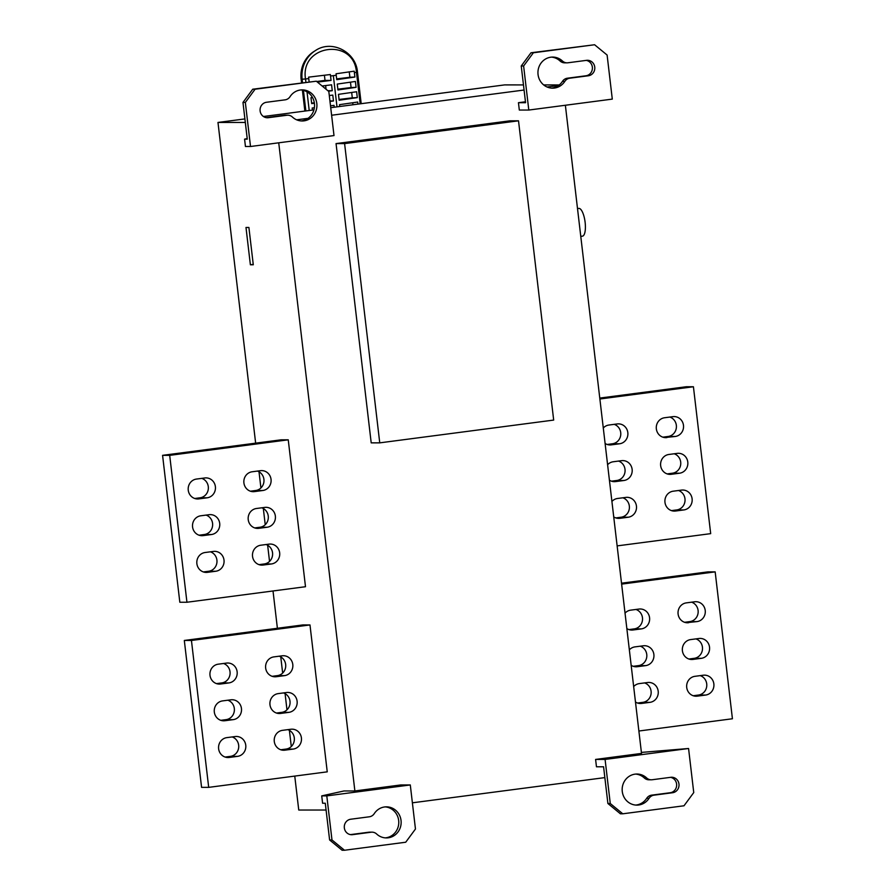 <?xml version="1.0" encoding="UTF-8"?>
<svg xmlns="http://www.w3.org/2000/svg" width="895" height="895" viewBox="0 0 895 895"><rect width="100%" height="100%" fill="white"/><g stroke="black" fill="none" stroke-linecap="round" stroke-linejoin="round"><path stroke-width="1.34" d="M252.133 471.777L260.49 470.68A9.99 9.465 -90 0 1 271.095 479.977A9.99 9.465 -90 0 1 262.817 490.505L254.471 491.601A9.99 9.465 -90 0 1 243.854 482.304A9.99 9.465 -90 0 1 252.133 471.777M250.399 491.198L255.701 490.505A9.99 9.465 90 0 0 257.424 471.083M186.943 602.245L305.497 586.717L288.246 439.825L281.119 439.814L162.577 455.342L169.692 455.354L186.943 602.245L179.828 602.245L162.577 455.342M194.741 498.493L200.044 497.799A9.99 9.465 90 0 0 201.778 478.366M199.059 535.21L204.351 534.516A9.99 9.465 90 0 0 206.085 515.095M203.378 571.939L208.669 571.245A9.99 9.465 90 0 0 210.403 551.812M259.035 564.644L264.327 563.951A9.99 9.465 90 0 0 266.061 544.529M254.717 527.927L260.009 527.233A9.99 9.465 90 0 0 261.743 507.801M255.646 443.159L217.977 122.447L245.319 122.458M278.737 142.808L354.879 790.956L344.027 790.956L321.73 795.89L326.798 795.89L410.29 784.949L415.459 829.016L405.715 842.229L344.486 850.25L331.978 839.957L326.798 795.89M294.757 776.088L298.751 810.031L326.093 810.042M259.013 471.788L260.915 487.965M263.331 508.517L265.233 524.694M267.639 545.234L269.54 561.411M273.02 590.968L277.394 628.279M280.762 656.908L282.663 673.085M285.08 693.636L286.971 709.813M289.387 730.354L291.289 746.531M250.376 264.775L245.991 227.464L248.899 227.464L253.285 264.775L250.376 264.775L253.24 264.394M184.314 640.462L302.868 624.934L309.983 624.945L327.246 771.837L208.692 787.365L201.576 787.365L184.314 640.462L191.44 640.473L208.692 787.365M330.725 107.68L504.612 84.902L523.474 84.913M543.668 84.924L559.274 84.935M558.491 85.517L547.113 87.016M524.078 90.026L331.609 115.242M308.037 118.33L296.648 119.818M217.977 122.447L244.906 118.923M263.41 116.495L289.644 113.106M313.932 109.884L289.633 113.061M607.895 803.497L610.267 803.509L622.775 813.801L620.403 813.801L607.895 803.497L603.577 766.78L596.462 766.78L595.6 759.43L641.514 753.411L565.371 105.263M412.382 802.815L604.852 777.61M410.29 784.949L400.792 784.949L354.879 790.956M528.8 110.051L523.62 65.984L521.248 65.984L531.003 52.771L594.604 44.75L607.112 55.042L612.292 99.11L528.8 110.051L519.313 110.04L518.451 102.701L525.454 101.784M379.748 442.857L371.201 442.857L336.05 143.592L509.982 120.814L518.518 120.814L553.681 420.079L379.748 442.857L344.597 143.603L518.518 120.814M595.6 759.43L605.087 759.43L688.568 748.5L641.391 752.415M610.267 803.509L605.087 759.43M622.775 813.801L684.004 805.78L693.748 792.567L688.568 748.5M652.153 779.746L670.769 777.307A7.775 7.361 -90 0 1 679.014 784.546A7.775 7.361 -90 0 1 672.581 792.735L653.965 795.174A7.406 7.015 90 0 0 649.043 798.34A15.539 14.723 -90 0 1 636.882 805.12A15.539 14.723 -90 0 1 622.159 789.569A15.539 14.723 -90 0 1 636.893 774.03A15.539 14.723 -90 0 1 646.649 777.945A7.406 7.015 90 0 0 652.153 779.746M651.291 779.802L648.92 779.802A7.406 7.015 -90 0 1 644.277 777.934A15.539 14.723 90 0 0 635.707 774.085M635.696 805.064A15.539 14.723 90 0 0 646.671 798.34A7.406 7.015 -90 0 1 651.594 795.163L670.198 792.735A7.775 7.361 90 0 0 670.467 777.341M344.486 850.25L342.114 850.25L329.606 839.957L325.288 803.229L322.592 803.229L321.73 795.89M385.23 837.877A15.539 14.723 90 0 0 398.778 822.393A15.539 14.723 90 0 0 385.253 806.887M350.471 834.61L368.785 832.216A7.406 7.015 -90 0 1 369.646 832.16L372.018 832.16A7.406 7.015 90 0 0 371.156 832.216L352.552 834.655A7.775 7.361 -90 0 1 344.295 827.416A7.775 7.361 -90 0 1 350.739 819.227L369.344 816.788A7.406 7.015 90 0 0 374.267 813.622A15.539 14.723 -90 0 1 386.439 806.842A15.539 14.723 -90 0 1 401.15 822.393A15.539 14.723 -90 0 1 386.416 837.921A15.539 14.723 -90 0 1 376.661 834.017A7.406 7.015 90 0 0 372.018 832.16M329.606 839.957L331.978 839.957M316.315 81.199L328.823 91.503L334.003 135.57L250.51 146.5L245.443 146.5L244.581 139.15L247.277 139.161L242.97 102.433L252.714 89.22L316.315 81.199L255.086 89.22L245.342 102.433L242.97 102.433M247.21 138.568L244.581 139.15M266.251 117.659L284.554 115.254A7.406 7.015 -90 0 1 285.427 115.198L287.798 115.198A7.406 7.015 90 0 0 286.937 115.254L268.321 117.692A7.775 7.361 -90 0 1 260.076 110.454A7.775 7.361 -90 0 1 266.509 102.265L285.125 99.837A7.406 7.015 90 0 0 290.047 96.66A15.539 14.723 -90 0 1 302.208 89.88A15.539 14.723 -90 0 1 316.931 105.431A15.539 14.723 -90 0 1 302.197 120.97A15.539 14.723 -90 0 1 292.441 117.066A7.406 7.015 90 0 0 287.798 115.198M301.011 120.914A15.539 14.723 90 0 0 314.548 105.431A15.539 14.723 90 0 0 301.022 89.936M250.51 146.5L245.342 102.433M255.086 89.22L252.714 89.22M518.451 102.701L525.566 102.701L521.248 65.984M551.465 88.113A15.539 14.723 90 0 0 562.452 81.378A7.406 7.015 -90 0 1 567.374 78.212L585.979 75.773A7.775 7.361 90 0 0 586.247 60.39M567.072 62.84A7.406 7.015 90 0 0 567.933 62.784L586.538 60.345A7.775 7.361 -90 0 1 594.795 67.584A7.775 7.361 -90 0 1 588.351 75.773L569.746 78.212A7.406 7.015 90 0 0 564.823 81.378A15.539 14.723 -90 0 1 552.651 88.157A15.539 14.723 -90 0 1 537.94 72.607A15.539 14.723 -90 0 1 552.674 57.079A15.539 14.723 -90 0 1 562.418 60.983A7.406 7.015 90 0 0 567.072 62.84L564.7 62.84A7.406 7.015 -90 0 1 560.046 60.983A15.539 14.723 90 0 0 551.488 57.123M594.604 44.75L533.375 52.771L523.62 65.984M531.003 52.771L533.375 52.771M336.05 143.592L344.597 143.603M360.17 103.82L356.467 72.294C353.972 37.389 299.847 44.493 305.508 78.973L302.13 79.23A29.155 27.622 -90 0 1 315.454 50.556C331.732 39.358 355.986 51.91 357.474 72.059L356.467 72.294A49.538 1.969 173.3 0 1 354.375 72.64L354.89 77.048L336.744 79.666L336.229 75.258A49.538 1.969 173.3 0 1 333.332 75.639L333.332 75.639A49.538 1.969 173.3 0 1 330.546 75.997L330.367 74.531L308.574 77.149L308.753 78.615A49.538 1.969 173.3 0 1 305.508 78.973L305.9 82.25M337.001 106.863L333.332 75.639M339.731 106.505L339.507 104.659L357.698 102.03L357.944 104.122M355.404 81.456L356.087 87.341L337.952 89.948L337.258 84.074L355.404 81.456M356.613 91.749L357.295 97.622L339.149 100.229L338.467 94.355L356.613 91.749M317.401 82.094A49.538 1.969 173.3 0 0 331.06 80.405L330.546 75.997M309.133 81.837L308.753 78.615M312.456 110.074L312.21 107.993A49.538 1.969 -6.7 0 0 314.391 107.758M330.512 105.823A49.538 1.969 -6.7 0 0 334.003 105.375L334.215 107.221M328.443 91.178A49.538 1.969 173.3 0 0 332.269 90.686L331.575 84.812A49.538 1.969 -6.7 0 1 322.144 85.998M329.986 101.415A49.538 1.969 173.3 0 0 333.477 100.967L332.783 95.094A49.538 1.969 -6.7 0 1 329.304 95.541M314.413 103.283A49.538 1.969 173.3 0 1 311.684 103.596L311.001 97.712A49.538 1.969 -6.7 0 0 312.523 97.544M354.375 72.64L354.185 71.175L336.05 73.782L336.229 75.258M349.263 71.936L349.889 77.272L354.89 77.048M336.654 78.905A90.294 3.569 173.3 0 1 349.889 77.272M324.415 75.281L325.019 80.405L331.06 80.405M316.707 81.523A90.294 3.58 173.3 0 1 325.019 80.405M332.269 90.686L327.839 90.686M325.635 85.573L326.06 89.22M333.477 100.967L329.942 100.967M311.639 103.138A90.294 3.58 173.3 0 1 314.335 102.757M352.719 102.802L352.943 104.771M337.862 89.187A90.294 3.569 173.3 0 1 351.086 87.553L356.087 87.341M350.471 82.217L351.086 87.553M339.06 99.468A90.294 3.569 173.3 0 1 352.294 97.835L357.295 97.622M351.668 92.509L352.294 97.835M578.629 208.457A13.984 4.453 82.5 0 1 578.819 208.423A13.984 4.453 82.5 0 1 578.998 208.412A13.984 4.453 82.5 0 1 585.084 222.005A13.984 4.453 82.5 0 1 582.444 236.157A13.984 4.453 82.5 0 1 582.265 236.179M599.874 399.002L693.424 386.752L710.686 533.644L617.136 545.894M603.286 428A9.99 9.465 -90 0 1 608.913 425.035L617.259 423.939A9.99 9.465 -90 0 1 627.876 433.247A9.99 9.465 -90 0 1 619.597 443.775L611.24 444.871A9.99 9.465 -90 0 1 605.098 443.45M666.898 437.577A9.99 9.465 -90 0 1 656.292 428.28A9.99 9.465 -90 0 1 664.571 417.752L672.917 416.656A9.99 9.465 -90 0 1 683.534 425.953A9.99 9.465 -90 0 1 675.244 436.48L664.56 437.577M677.235 453.373A9.99 9.465 -90 0 1 687.841 462.681A9.99 9.465 -90 0 1 679.562 473.209L671.216 474.305A9.99 9.465 -90 0 1 660.599 464.997A9.99 9.465 -90 0 1 668.889 454.47L677.235 453.373M681.543 490.102A9.99 9.465 -90 0 1 692.159 499.399A9.99 9.465 -90 0 1 683.881 509.937L675.524 511.023A9.99 9.465 -90 0 1 664.918 501.726A9.99 9.465 -90 0 1 673.197 491.198L681.543 490.102M611.912 501.446A9.99 9.465 -90 0 1 617.539 498.481L625.896 497.396A9.99 9.465 -90 0 1 636.502 506.693A9.99 9.465 -90 0 1 628.223 517.22L619.877 518.317A9.99 9.465 -90 0 1 613.724 516.896M607.604 464.718A9.99 9.465 -90 0 1 613.232 461.764L621.577 460.668A9.99 9.465 -90 0 1 632.183 469.964A9.99 9.465 -90 0 1 623.904 480.503L615.559 481.588A9.99 9.465 -90 0 1 609.417 480.179M599.773 398.074L686.308 386.741L693.424 386.752M607.179 444.468L612.471 443.775A9.99 9.465 90 0 0 614.205 424.342M662.837 437.174L668.129 436.48A9.99 9.465 90 0 0 669.863 417.059M667.155 473.902L672.447 473.209A9.99 9.465 90 0 0 674.181 453.776M671.463 510.62L676.754 509.926A9.99 9.465 90 0 0 678.488 490.505M615.805 517.914L621.096 517.22A9.99 9.465 90 0 0 622.831 497.788M611.498 481.186L616.789 480.492A9.99 9.465 90 0 0 618.523 461.07M621.622 584.122L715.172 571.871L732.423 718.763L638.885 731.014M625.034 613.12A9.99 9.465 -90 0 1 630.662 610.155L639.008 609.059A9.99 9.465 -90 0 1 649.625 618.367A9.99 9.465 -90 0 1 641.335 628.894L632.989 629.99A9.99 9.465 -90 0 1 626.847 628.57M629.342 649.837A9.99 9.465 -90 0 1 634.969 646.884L643.326 645.787A9.99 9.465 -90 0 1 653.932 655.084A9.99 9.465 -90 0 1 645.653 665.623L637.307 666.708A9.99 9.465 -90 0 1 631.165 665.298M633.66 686.566A9.99 9.465 -90 0 1 639.287 683.601L647.633 682.516A9.99 9.465 -90 0 1 658.25 691.813A9.99 9.465 -90 0 1 649.971 702.34L641.614 703.436A9.99 9.465 -90 0 1 635.472 702.016M703.291 675.222A9.99 9.465 -90 0 1 713.908 684.518A9.99 9.465 -90 0 1 705.629 695.057L697.272 696.142A9.99 9.465 -90 0 1 686.666 686.845A9.99 9.465 -90 0 1 694.945 676.318L703.291 675.222M698.984 638.493A9.99 9.465 -90 0 1 709.59 647.801A9.99 9.465 -90 0 1 701.311 658.328L692.965 659.425A9.99 9.465 -90 0 1 682.348 650.117A9.99 9.465 -90 0 1 690.627 639.589L698.984 638.493M688.647 622.696A9.99 9.465 -90 0 1 678.041 613.399A9.99 9.465 -90 0 1 686.32 602.872L694.665 601.776A9.99 9.465 -90 0 1 705.282 611.072A9.99 9.465 -90 0 1 696.992 621.6L686.308 622.696M621.522 583.193L708.057 571.86L715.172 571.871M628.928 629.588L634.219 628.894A9.99 9.465 90 0 0 635.953 609.461M633.246 666.305L638.538 665.611A9.99 9.465 90 0 0 640.272 646.19M637.553 703.034L642.845 702.34A9.99 9.465 90 0 0 644.579 682.907M693.211 695.739L698.503 695.046A9.99 9.465 90 0 0 700.237 675.624M688.893 659.022L694.196 658.328A9.99 9.465 90 0 0 695.93 638.896M684.585 622.293L689.877 621.6A9.99 9.465 90 0 0 691.611 602.178M272.147 676.318L277.439 675.624A9.99 9.465 90 0 0 279.173 656.203M276.465 713.046L281.757 712.353A9.99 9.465 90 0 0 283.491 692.92M280.773 749.764L286.076 749.07A9.99 9.465 90 0 0 287.81 729.649M225.126 757.058L230.418 756.365A9.99 9.465 90 0 0 232.152 736.932M220.808 720.33L226.099 719.636A9.99 9.465 90 0 0 227.833 700.214M216.489 683.612L221.781 682.919A9.99 9.465 90 0 0 223.515 663.486M309.983 624.945L191.44 640.473M282.227 655.8A9.99 9.465 -90 0 1 292.844 665.097A9.99 9.465 -90 0 1 284.565 675.624L276.208 676.721A9.99 9.465 -90 0 1 265.602 667.424A9.99 9.465 -90 0 1 273.881 656.896L282.227 655.8M286.545 692.517A9.99 9.465 -90 0 1 297.162 701.825A9.99 9.465 -90 0 1 288.872 712.353L280.527 713.449A9.99 9.465 -90 0 1 269.921 704.141A9.99 9.465 -90 0 1 278.2 693.614L286.545 692.517M290.864 729.246A9.99 9.465 -90 0 1 301.47 738.543A9.99 9.465 -90 0 1 293.191 749.081L284.845 750.167A9.99 9.465 -90 0 1 274.228 740.87A9.99 9.465 -90 0 1 282.507 730.342L290.864 729.246M226.849 737.625L235.206 736.54A9.99 9.465 -90 0 1 245.812 745.837A9.99 9.465 -90 0 1 237.533 756.365L229.187 757.461A9.99 9.465 -90 0 1 218.57 748.164A9.99 9.465 -90 0 1 226.849 737.625M230.888 699.812A9.99 9.465 -90 0 1 241.505 709.108A9.99 9.465 -90 0 1 233.215 719.647L224.869 720.732A9.99 9.465 -90 0 1 214.263 711.435A9.99 9.465 -90 0 1 222.542 700.908L230.888 699.812M218.223 664.179L226.569 663.083A9.99 9.465 -90 0 1 237.186 672.391A9.99 9.465 -90 0 1 228.907 682.919L220.55 684.015A9.99 9.465 -90 0 1 209.945 674.707A9.99 9.465 -90 0 1 218.223 664.179M288.246 439.825L169.692 455.354M204.832 477.964A9.99 9.465 -90 0 1 215.438 487.272A9.99 9.465 -90 0 1 207.159 497.799L198.813 498.895A9.99 9.465 -90 0 1 188.196 489.587A9.99 9.465 -90 0 1 196.475 479.06L204.832 477.964M209.139 514.692A9.99 9.465 -90 0 1 219.756 523.989A9.99 9.465 -90 0 1 211.466 534.528L203.12 535.613A9.99 9.465 -90 0 1 192.514 526.316A9.99 9.465 -90 0 1 200.793 515.788L209.139 514.692M213.457 551.421A9.99 9.465 -90 0 1 224.063 560.717A9.99 9.465 -90 0 1 215.784 571.245L207.439 572.341A9.99 9.465 -90 0 1 196.822 563.044A9.99 9.465 -90 0 1 205.112 552.506L213.457 551.421M260.769 545.223L269.115 544.126A9.99 9.465 -90 0 1 279.721 553.423A9.99 9.465 -90 0 1 271.442 563.962L263.096 565.047A9.99 9.465 -90 0 1 252.48 555.75A9.99 9.465 -90 0 1 260.769 545.223M264.797 507.398A9.99 9.465 -90 0 1 275.414 516.706A9.99 9.465 -90 0 1 267.124 527.233L258.778 528.33A9.99 9.465 -90 0 1 248.172 519.022A9.99 9.465 -90 0 1 256.451 508.494L264.797 507.398M255.701 490.505L262.817 490.505M252.121 491.601L254.471 491.601M646.649 777.945L644.277 777.934M670.198 792.735L672.581 792.735M651.594 795.163L653.965 795.174M646.671 798.34L649.043 798.34M368.785 832.216L371.156 832.216M350.728 834.655L352.552 834.655M266.509 117.692L268.321 117.692M284.554 115.254L286.937 115.254M567.374 78.212L569.746 78.212M588.351 75.773L585.979 75.773M562.452 81.378L564.823 81.378M560.046 60.983L562.418 60.983M301.145 79.04L301.089 79.073C300.183 67.237 304.479 58.041 313.988 51.474A28.092 26.604 -90 0 0 301.145 79.096L301.537 82.832L301.145 79.096L302.13 79.23L302.532 82.698M303.439 90.35L305.855 110.935M307.03 91.861L309.222 110.499M304.904 111.058L302.443 90.126M611.24 444.871L608.902 444.871M612.471 443.775L619.597 443.775M668.129 436.48L675.244 436.48M672.447 473.209L679.562 473.209M668.878 474.305L671.216 474.305M676.754 509.926L683.881 509.937M673.185 511.023L675.524 511.023M621.096 517.22L628.223 517.22M617.528 518.317L619.877 518.317M616.789 480.492L623.904 480.503M613.22 481.588L615.559 481.588M632.989 629.99L630.651 629.99M634.219 628.894L641.335 628.894M638.538 665.611L645.653 665.623M634.969 666.708L637.307 666.708M642.845 702.34L649.971 702.34M639.276 703.436L641.614 703.436M698.503 695.046L705.629 695.057M694.934 696.142L697.272 696.142M694.196 658.328L701.311 658.328M690.627 659.425L692.965 659.425M689.877 621.6L696.992 621.6M277.439 675.624L284.565 675.624M273.87 676.721L276.208 676.721M281.757 712.353L288.872 712.353M278.188 713.449L280.527 713.449M286.076 749.07L293.191 749.081M282.507 750.167L284.845 750.167M230.418 756.365L237.533 756.365M226.849 757.461L229.187 757.461M226.099 719.636L233.215 719.647M222.531 720.732L224.869 720.732M221.781 682.919L228.907 682.919M218.212 684.015L220.55 684.015M200.044 497.799L207.159 497.799M196.475 498.895L198.813 498.895M204.351 534.516L211.466 534.528M200.782 535.613L203.12 535.613M208.669 571.245L215.784 571.245M205.1 572.341L207.439 572.341M264.327 563.951L271.442 563.962M260.758 565.047L263.096 565.047M260.009 527.233L267.124 527.233M256.44 528.33L258.778 528.33M361.2 103.686L357.485 72.059M313.988 51.474L315.454 50.556M302.398 90.115L304.859 111.069M580.777 236.381L582.444 236.157M577.51 208.591L578.819 208.423"/></g></svg>

